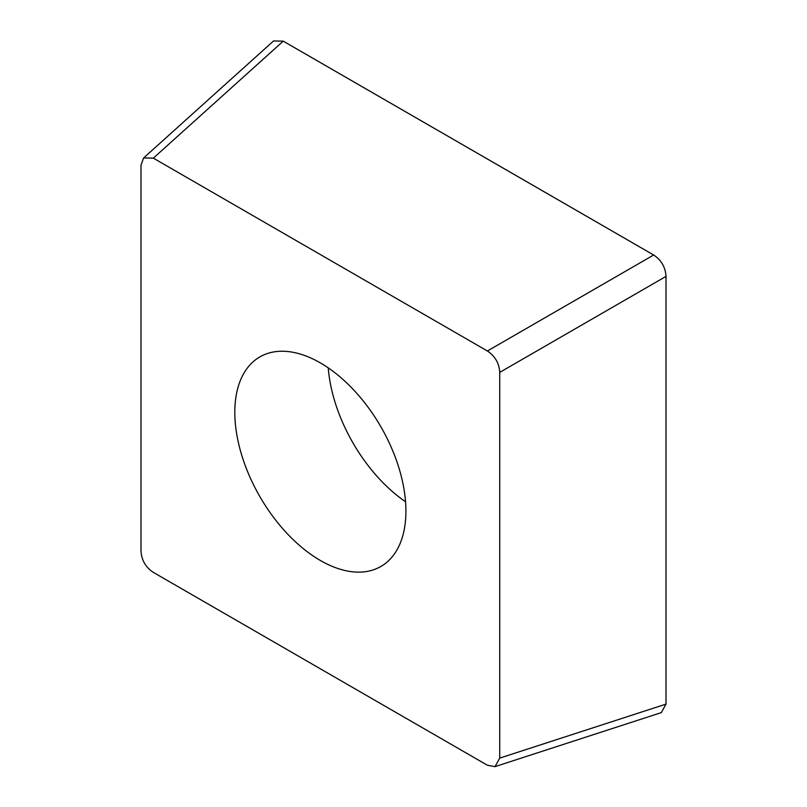 <?xml version="1.0" encoding="UTF-8"?>
<svg xmlns="http://www.w3.org/2000/svg" width="807" height="807" viewBox="0 0 807 807"><rect width="100%" height="100%" fill="white"/><g stroke="black" fill="none" stroke-linecap="round" stroke-linejoin="round"><path stroke-width="1.21" d="M499.735 758.106L495.024 766.65L487.388 765.238L153.34 572.385C145.674 567.311 141.558 560.179 140.993 550.989L140.993 165.274L143.596 157.95L153.34 158.142L487.388 350.995C495.054 356.079 499.17 363.211 499.735 372.39L499.735 758.106L666.007 704.108L666.007 276.398A17.603 10.158 60 0 1 666.007 276.498L666.007 703.997A17.603 10.158 60 0 1 666.007 704.108L661.296 712.642L660.439 712.894M487.388 350.995L653.66 255.002L283.247 41.147A17.603 10.158 60 0 1 283.338 41.207L653.559 254.951A17.603 10.158 60 0 1 653.66 255.002C661.326 260.076 665.442 267.208 666.007 276.398L499.735 372.39M272.857 41.571L273.492 40.965L283.247 41.147L153.34 158.142M320.369 560.482A120.989 69.856 -120 0 0 380.864 566.474A120.989 69.856 -120 0 0 399.404 469.523A120.989 69.856 -120 0 0 320.369 362.898A120.989 69.856 -120 0 0 259.864 356.906A120.989 69.856 -120 0 0 241.323 453.857A120.989 69.856 -120 0 0 320.369 560.482M405.558 501.772A120.989 69.856 60 0 1 328.257 367.871M143.918 157.698L273.512 40.986M495.397 766.499L661.286 712.621"/></g></svg>
